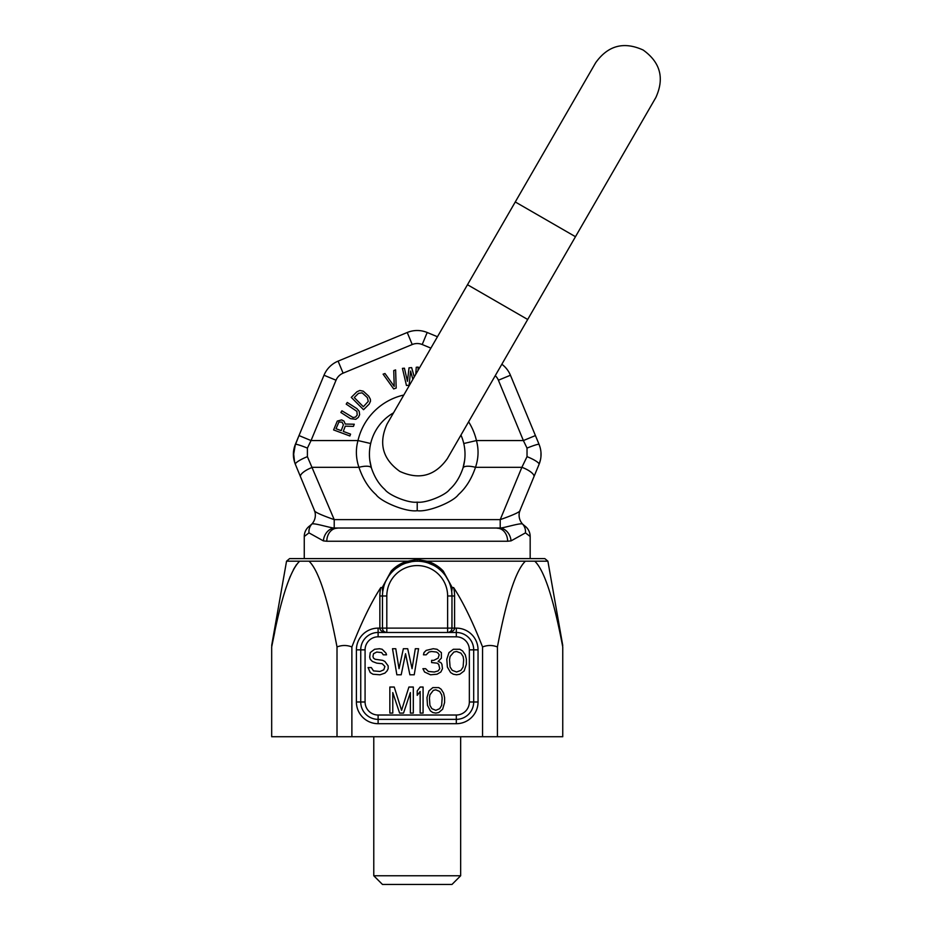 <?xml version="1.0" encoding="UTF-8"?>
<svg xmlns="http://www.w3.org/2000/svg" width="931" height="931" viewBox="0 0 931 931"><rect width="100%" height="100%" fill="white"/><g stroke="black" fill="none" stroke-linecap="round" stroke-linejoin="round"><path stroke-width="1.4" d="M382.536 628.902L382.466 628.146A4.341 4.341 0 0 0 386.807 632.475C382.373 632.091 380.057 630.636 379.86 628.122L379.86 595.98A37.368 37.368 0 0 1 380.814 587.554C371.353 602.054 361.717 621.85 351.883 646.94L351.883 736.735L271.677 736.735L271.677 646.94L274.726 632.021M351.883 646.94C346.926 645.02 341.968 645.02 337.01 646.94L337.01 736.735M427.015 561.184L417.216 559.484L407.755 561.184L286.55 561.184L289.599 558.612L544.833 558.612L547.894 561.184L534.778 561.184C544.309 570.284 553.631 598.866 562.755 646.94C562.755 645.02 562.755 645.02 562.755 646.94L562.755 736.735L351.883 736.735M482.549 646.94C472.715 621.85 463.079 602.054 453.618 587.554L452.222 587.589L443.261 571.064C438.78 566.339 433.392 563.046 427.085 561.184L525.398 561.184C515.879 570.272 506.545 598.854 497.422 646.94C492.464 645.02 487.507 645.02 482.549 646.94L482.549 736.735M380.814 587.554L382.21 587.589L382.722 591.744M382.641 592.442L382.42 595.98L379.86 595.98M287.365 583.958L290.181 576.51M293.381 569.656L296.524 564.57M271.677 646.94C271.677 645.02 271.677 645.02 271.677 646.94C280.801 598.854 290.135 570.272 299.654 561.184L299.677 561.184M407.347 561.184C401.052 563.046 395.663 566.327 391.195 571.04L382.21 587.589M337.01 646.94C327.887 598.866 318.565 570.284 309.034 561.184L308.999 561.172M534.778 561.184L525.398 561.184M497.422 646.94L497.422 736.735M411.583 561.684L406.125 563.046M400.97 565.257L396.257 568.247M440.538 570.214L438.222 568.282M433.532 565.292L428.4 563.069M422.93 561.696L422.046 561.556M450.592 586.262L450.336 585.448M448.626 581.084L445.856 576.289M452.222 587.589L451.71 591.732M451.791 592.442L451.977 597.679M388.623 576.219L385.853 581.002M383.851 586.227L382.746 591.534M451.907 628.902L451.977 599.389M448.579 632.37L449.382 632.102M449.417 632.091L450.162 631.66M451.302 630.45L451.675 629.693M447.625 632.475C452.059 632.091 454.386 630.636 454.584 628.122L456.318 628.122A21.727 21.727 0 0 1 478.045 649.85L478.045 701.986A21.727 21.727 0 0 1 456.318 723.701L378.114 723.701A21.727 21.727 0 0 1 356.398 701.986L356.398 649.85A21.727 21.727 0 0 1 378.114 628.122L382.466 628.122L382.466 595.98A34.761 34.761 0 0 1 417.216 561.218A34.761 34.761 0 0 1 451.977 595.98L451.977 628.122A4.341 4.341 0 0 1 447.625 632.475L378.114 632.475A17.375 17.375 0 0 0 360.739 649.85L360.739 701.986A17.375 17.375 0 0 0 378.114 719.36L456.318 719.36A17.375 17.375 0 0 0 473.693 701.986L473.693 649.85A17.375 17.375 0 0 0 456.318 632.475L447.625 632.475L447.625 628.122L454.584 628.122L454.584 595.98A37.368 37.368 0 0 0 453.618 587.554M385.865 632.37L384.282 631.66M383.13 630.45L382.757 629.693M429.435 698.134L429.924 694.805L433.346 690.36L435.789 689.813L439.7 691.477L441.655 694.805L442.144 698.134L441.655 705.337L439.7 708.666L435.789 710.33L431.879 708.666L429.924 705.337L429.435 698.134M410.373 692.583L410.373 713.099L413.306 713.099L413.306 687.043L408.907 687.043L401.575 710.33L394.244 687.043L389.845 687.043L389.845 713.099L392.777 713.099L392.777 692.583L399.62 713.099L403.53 713.099L410.373 692.583M423.081 713.099L423.081 687.043L420.149 687.043L417.216 690.918L417.216 695.352L420.149 691.477L420.149 713.099L423.081 713.099M426.992 697.575L427.48 705.337L430.413 710.888L432.857 712.552L435.789 713.099L438.722 712.552L442.632 709.224L444.587 702.568L444.587 697.575L443.61 693.141L441.166 689.254L438.722 687.59L432.857 687.59L428.947 690.918L426.992 697.575M383.281 654.819L386.54 654.819L385.993 653.155L382.187 649.279L379.476 648.721L374.588 649.279L370.247 652.596L369.7 657.042L370.247 659.253L372.412 661.476L376.764 663.14L382.187 663.698L384.91 666.468L383.816 669.796L380.023 671.46L373.506 670.902L371.329 667.574L368.071 667.574L370.247 672.566L372.959 674.23L380.023 674.789L384.91 673.125L387.075 670.902L388.169 668.691L388.169 665.909L384.91 661.476L382.734 660.37L375.135 659.253L373.506 658.147L372.959 656.483L373.506 653.713L376.764 652.049L381.652 652.596L383.281 654.819M401.191 674.789L405.544 653.713L409.884 674.789L414.225 674.789L418.578 648.721L415.319 648.721L412.061 668.691L407.708 648.721L403.367 648.721L399.027 668.691L395.768 648.721L392.51 648.721L396.85 674.789L401.191 674.789M440.84 672.007L442.469 668.691L441.922 664.245L440.84 662.581L438.129 661.476L441.387 658.147L441.387 652.596L437.035 649.279L433.241 648.721L426.177 650.385L424.001 652.596L423.465 654.819L426.177 654.819L428.888 652.049L431.612 651.491L436.499 652.049L438.129 653.155L439.211 654.819L438.129 658.147L433.776 660.37L431.612 660.37L431.612 662.581L437.035 663.14L438.664 664.245L439.758 668.691L438.129 670.902L434.323 672.007L428.353 671.46L425.63 668.691L422.918 668.691L424.548 672.007L430.518 674.789L437.035 674.23L440.84 672.007M446.81 659.253L447.357 667.027L450.616 672.566L453.327 674.23L456.586 674.789L459.844 674.23L464.197 670.902L466.361 664.245L466.361 659.253L465.279 654.819L462.567 650.932L459.844 649.279L453.327 649.279L448.986 652.596L446.81 659.253M449.533 659.811L450.069 656.483L453.874 652.049L456.586 651.491L460.938 653.155L463.103 656.483L463.65 659.811L463.103 667.027L460.938 670.343L456.586 672.007L452.245 670.343L450.069 667.027L449.533 659.811M382.466 597.679L382.42 595.98M382.466 628.122L386.807 628.122L386.807 632.475M460.659 736.735L460.659 875.757L373.773 875.757L382.466 884.45L451.977 884.45L460.659 875.757M373.773 736.735L373.773 875.757M417.216 510.712C428.179 512.318 453.316 501.925 458.401 494.64C465.849 488.053 471.552 478.941 475.497 467.304A13.034 4.294 16.6 0 0 463.01 468.025A13.034 4.294 -163.4 0 1 475.497 467.304C478.534 458.378 478.86 449.464 476.451 440.561L463.766 443.517A47.784 47.784 0 0 0 460.95 435.08A47.784 47.784 0 0 1 463.766 443.517C465.651 451.675 465.395 459.856 463.01 468.025C459.902 477.172 455.434 484.329 449.58 489.508C445.577 495.234 425.828 503.403 417.216 502.135L417.216 510.712C406.253 512.318 381.128 501.925 376.031 494.64C368.583 488.053 362.892 478.941 358.947 467.304L312.548 467.304A13.034 4.155 157.5 0 0 300.504 476.753L314.352 510.188A13.034 13.034 -90 0 1 311.885 524.013L309.802 525.84A13.034 13.034 156.1 0 0 304.262 536.5L304.262 558.612M403.81 395.023A60.818 60.818 0 0 0 357.981 440.561L370.678 443.517A47.784 47.784 0 0 1 393.522 412.852A47.784 47.784 0 0 0 370.678 443.517C368.781 451.675 369.037 459.856 371.434 468.025C374.53 477.172 378.998 484.329 384.852 489.508C388.855 495.234 408.604 503.403 417.216 502.135M371.434 468.025L369.793 460.263L371.434 468.025A13.034 4.294 163.4 0 0 358.935 467.304C355.898 458.378 355.572 449.464 357.981 440.561L311.047 440.561L307.405 448.102L307.405 456.656A13.034 2.49 157.5 0 0 295.36 464.325L300.504 476.753M407.243 332.495L412.224 344.528L343.097 373.168L338.104 361.123L407.243 332.495A26.068 26.068 0 0 1 427.189 332.495L437.454 336.743L427.189 332.495A26.068 26.068 0 0 0 407.243 332.495L338.104 361.123A26.068 26.068 0 0 0 324 375.24L297.187 439.967M495.245 375.682A13.034 13.034 0 0 1 498.399 380.22L510.432 375.24A26.068 26.068 0 0 0 501.844 364.242A26.068 26.068 0 0 1 510.432 375.24L539.072 444.378C541.714 451.011 541.714 457.656 539.072 464.325L520.08 510.188C520.883 511.55 514.261 514.703 500.215 519.626L500.215 528.028C504.998 527.772 519.975 522.815 522.547 524.013L524.63 525.84A13.034 13.034 -156.1 0 1 530.17 536.5L530.17 558.612M498.399 380.22L523.385 440.561L535.43 435.568L537.257 439.967M468.607 421.813A60.818 60.818 0 0 1 476.451 440.561L523.385 440.561L527.027 448.102L527.027 456.656L521.884 467.304A13.034 4.155 22.5 0 1 533.928 476.753M304.262 536.5L308.964 532.869L323.394 540.888L326.804 541.237L507.628 541.237L511.038 540.888L525.468 532.869L530.17 536.5M308.964 532.869A13.034 11.94 -137.2 0 1 311.885 524.013L309.802 525.84M343.097 373.168A13.034 13.034 0 0 0 336.033 380.22L311.047 440.561L299.002 435.568L294.219 447.764M293.463 452.152L294.592 462.195M293.87 459.402L295.36 464.325C292.718 457.691 292.718 451.046 295.36 444.378C292.718 451.011 292.718 457.656 295.36 464.325M293.416 455.748L295.36 444.378L299.002 435.568L295.36 444.378A13.034 1.164 -157.5 0 1 307.405 448.102L307.405 456.656L334.217 519.626C320.171 514.703 313.549 511.55 314.352 510.188M540.562 459.402L539.072 464.325C541.714 457.691 541.714 451.046 539.072 444.378L535.43 435.568L539.072 444.378A13.034 1.164 -22.5 0 0 527.027 448.102L527.027 456.656A13.034 2.49 22.5 0 1 539.072 464.325C541.714 457.691 541.714 451.046 539.072 444.378L540.213 447.764M540.969 452.152L540.934 456.842M525.468 532.869A13.034 11.94 -42.8 0 0 522.547 524.013L524.63 525.84M511.038 540.888A13.034 10.73 -103.9 0 0 500.215 528.028L334.217 528.028C329.446 527.772 314.457 522.815 311.885 524.013M507.628 541.237A13.034 10.427 -90 0 0 497.189 528.203L500.215 528.028M326.804 541.237A13.034 10.427 -90 0 1 337.243 528.203L334.217 528.028A13.034 10.73 -76.1 0 0 323.394 540.888M475.497 467.304L521.884 467.304L500.215 519.626L334.217 519.626L334.217 528.028M522.617 524.083L522.547 524.013A13.034 13.034 -90 0 1 520.08 510.188M343.295 431.425L345.25 426.165L353.454 426.386L354.257 424.222L345.25 424.047L343.981 421.103L341.665 419.893L337.278 421.08L333.601 429.924L349.881 435.987L350.568 434.125L343.295 431.425M343.399 424.769L341.212 430.646L336.021 428.714L338.896 422.034L342.014 422.139L343.399 424.769M356.922 408.639L347.275 402.46L346.204 404.124L356.922 411.386L357.178 415.086L355.444 417.111L353 417.495L341.921 410.792L340.862 412.468L350.51 418.647L355.805 419.299L358.342 417.391L359.634 414.691L359.191 411.269L356.922 408.639M356.899 391.788L351.278 397.374L363.532 409.698L369.153 404.112L370.48 401.226L370.375 399.248L368.734 396.187L363.288 391.183L359.797 390.473L356.899 391.788M354.257 397.549L358.47 393.359L362.136 392.835L367.326 397.584L368.269 401.342L363.369 406.731L354.257 397.549M396.187 388.076L395.617 369.921L393.743 370.561L394.22 386.4L384.992 373.529L383.106 374.157L393.685 388.925L396.187 388.076M414.272 376.904L411.653 367.629L409.023 367.838L407.441 381.314L404.415 368.199L402.436 368.362L406.44 385.469L409.081 385.259L410.594 371.05L412.852 379.359M417.996 370.457L418.228 367.105L416.262 367.256L415.773 374.297M417.216 561.218L417.216 559.484M391.195 571.04L392.114 571.937M443.261 571.064L442.341 571.971M386.807 595.98L382.466 595.98A34.761 34.761 0 0 1 417.216 561.218A34.761 34.761 0 0 1 451.977 595.98L447.625 595.98L447.625 628.122L386.807 628.122L386.807 595.98A30.409 30.409 0 0 1 417.216 565.571A30.409 30.409 0 0 1 447.625 595.98M454.584 595.98L452.047 595.98M378.114 628.122L378.114 636.816L456.318 636.816L456.318 628.122M478.045 649.85L469.352 649.85L469.352 701.986A13.034 13.034 0 0 1 456.318 715.02L378.114 715.02A13.034 13.034 0 0 1 365.08 701.986L365.08 649.85A13.034 13.034 0 0 1 378.114 636.816M478.045 701.986L469.352 701.986M456.318 723.701L456.318 715.02M378.114 723.701L378.114 715.02M356.398 701.986L365.08 701.986L365.08 649.85L356.398 649.85M456.318 636.816A13.034 13.034 0 0 1 469.352 649.85M412.224 344.528A13.034 13.034 0 0 1 422.209 344.528L430.89 348.124M427.189 332.495L422.209 344.528M338.104 361.123A26.068 26.068 0 0 0 324 375.24L336.033 380.22M515.274 201.957L595.654 62.749C607.99 45.491 623.817 41.255 643.135 50.018C660.382 62.365 664.618 78.192 655.855 97.499L575.474 236.707L515.274 201.957L387.121 423.931C378.347 443.249 382.583 459.076 399.841 471.412C419.148 480.187 434.975 475.95 447.311 458.692L527.691 319.484L467.49 284.723M547.894 561.184L562.755 645.497M286.55 561.184L271.677 645.497M450.395 631.474L448.835 632.3M448.684 632.347L448.032 632.452M463.01 468.025L464.639 460.263L463.01 468.025M575.474 236.707L527.691 319.484"/></g></svg>
